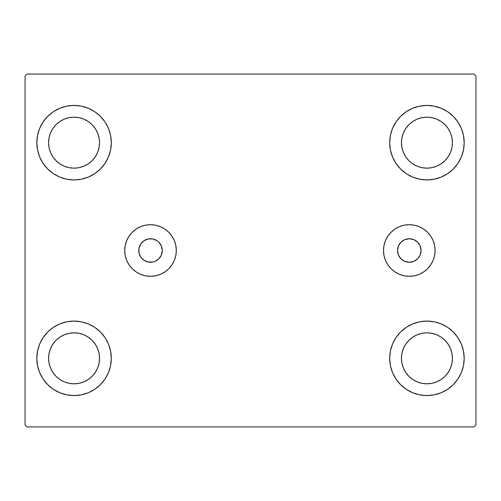 <?xml version="1.0" encoding="UTF-8"?>
<svg xmlns="http://www.w3.org/2000/svg" width="501" height="501" viewBox="0 0 501 501"><rect width="100%" height="100%" fill="white"/><g stroke="black" fill="none" stroke-linecap="round" stroke-linejoin="round"><path stroke-width="0.75" d="M397.531 250.5A11.761 11.761 0 0 1 409.298 238.739A11.761 11.761 0 0 1 421.059 250.5L420.164 255.003L417.615 258.817L413.795 261.365L409.298 262.261L404.795 261.365L400.975 258.817L398.427 255.003L397.531 250.5L398.427 245.997L400.975 242.183L404.795 239.635L409.298 238.739L413.795 239.635L417.615 242.183L420.164 245.997L421.059 250.5A11.761 11.761 0 0 1 409.298 262.261A11.761 11.761 0 0 1 397.531 250.5M138.984 248.208L138.758 250.5A11.761 11.761 0 0 1 150.519 238.739A11.761 11.761 0 0 1 162.28 250.5L161.385 245.997L158.836 242.183L157.051 240.718L152.811 238.964L148.221 238.964L143.981 240.718L140.737 243.962L138.984 248.208L138.984 252.792L140.737 257.038L143.981 260.282L148.221 262.036L152.811 262.036L155.022 261.365L158.836 258.817L161.385 255.003L162.28 250.5L161.385 245.997M383.497 250.5A25.802 25.802 0 0 1 409.298 224.698A25.802 25.802 0 0 1 435.093 250.5L434.599 255.535L433.133 260.376L430.747 264.835L427.541 268.743L423.627 271.949L419.168 274.335L414.327 275.8L409.298 276.301L404.263 275.8L399.422 274.335L394.963 271.949L391.049 268.743L387.843 264.835L385.457 260.376L383.991 255.535L383.497 250.5L383.991 245.465L385.457 240.624L387.843 236.165L391.049 232.257L394.963 229.051L399.422 226.665L404.263 225.2L409.298 224.698L414.327 225.2L419.168 226.665L423.627 229.051L427.541 232.257L430.747 236.165L433.133 240.624L434.599 245.465L435.093 250.5A25.802 25.802 0 0 1 409.298 276.301A25.802 25.802 0 0 1 383.497 250.5M124.718 250.5A25.802 25.802 0 0 1 150.519 224.698A25.802 25.802 0 0 1 176.314 250.5L175.82 255.535L174.354 260.376L171.968 264.835L168.762 268.743L164.854 271.949L160.389 274.335L155.548 275.8L150.519 276.301L145.484 275.8L140.643 274.335L136.184 271.949L132.277 268.743L129.064 264.835L126.684 260.376L125.212 255.535L124.718 250.5L125.212 245.465L126.684 240.624L129.064 236.165L132.277 232.257L136.184 229.051L140.643 226.665L145.484 225.2L150.519 224.698L155.548 225.2L160.389 226.665L164.854 229.051L168.762 232.257L171.968 236.165L174.354 240.624L175.82 245.465L176.314 250.5A25.802 25.802 0 0 1 150.519 276.301A25.802 25.802 0 0 1 124.718 250.5M36.811 358.321A37.249 37.249 0 0 1 74.06 321.078A37.249 37.249 0 0 1 111.31 358.321L110.596 365.592L108.473 372.581L105.035 379.019L100.4 384.662L94.758 389.296L88.314 392.734L81.325 394.857L74.06 395.571L66.796 394.857L59.807 392.734L53.369 389.296L47.72 384.662L43.092 379.019L39.648 372.581L37.531 365.592L36.811 358.321L37.531 351.057L39.648 344.068L43.092 337.63L47.72 331.988L53.369 327.353L59.807 323.909L66.796 321.792L74.06 321.078L81.325 321.792L88.314 323.909L94.758 327.353L100.4 331.988L105.035 337.63L108.473 344.068L110.596 351.057L111.31 358.321A37.249 37.249 0 0 1 74.06 395.571A37.249 37.249 0 0 1 36.811 358.321L37.531 351.057L39.648 344.068M389.69 142.679A37.249 37.249 0 0 1 426.94 105.429A37.249 37.249 0 0 1 464.189 142.679L463.469 149.943L461.352 156.932L457.908 163.37L453.28 169.012L447.631 173.647L441.193 177.091L434.204 179.208L426.94 179.922L419.675 179.208L412.686 177.091L406.242 173.647L400.6 169.012L395.965 163.37L392.527 156.932L390.404 149.943L389.69 142.679L390.404 135.408L392.527 128.419L395.965 121.981L400.6 116.338L406.242 111.704L412.686 108.266L419.675 106.143L426.94 105.429L434.204 106.143L441.193 108.266L447.631 111.704L453.28 116.338L457.908 121.981L461.352 128.419L463.469 135.408L464.189 142.679A37.249 37.249 0 0 1 426.94 179.922A37.249 37.249 0 0 1 389.69 142.679M389.69 358.321A37.249 37.249 0 0 1 426.94 321.078A37.249 37.249 0 0 1 464.189 358.321L463.469 365.592L461.352 372.581L457.908 379.019L453.28 384.662L447.631 389.296L441.193 392.734L434.204 394.857L426.94 395.571L419.675 394.857L412.686 392.734L406.242 389.296L400.6 384.662L395.965 379.019L392.527 372.581L390.404 365.592L389.69 358.321L390.404 351.057L392.527 344.068L395.965 337.63L400.6 331.988L406.242 327.353L412.686 323.909L419.675 321.792L426.94 321.078L434.204 321.792L441.193 323.909L447.631 327.353L453.28 331.988L457.908 337.63L461.352 344.068L463.469 351.057L464.189 358.321A37.249 37.249 0 0 1 426.94 395.571A37.249 37.249 0 0 1 389.69 358.321M36.811 142.679A37.249 37.249 0 0 1 74.06 105.429A37.249 37.249 0 0 1 111.31 142.679L110.596 149.943L108.473 156.932L105.035 163.37L100.4 169.012L94.758 173.647L88.314 177.091L81.325 179.208L74.06 179.922L66.796 179.208L59.807 177.091L53.369 173.647L47.72 169.012L43.092 163.37L39.648 156.932L37.531 149.943L36.811 142.679L37.531 135.408L39.648 128.419L43.092 121.981L47.72 116.338L53.369 111.704L59.807 108.266L66.796 106.143L74.06 105.429L81.325 106.143L88.314 108.266L94.758 111.704L100.4 116.338L105.035 121.981L108.473 128.419L110.596 135.408L111.31 142.679A37.249 37.249 0 0 1 74.06 179.922A37.249 37.249 0 0 1 36.811 142.679L37.531 135.408L39.648 128.419M48.578 142.679A25.488 25.488 0 0 1 74.06 117.19A25.488 25.488 0 0 1 99.549 142.679A25.488 25.488 0 0 1 74.06 168.161A25.488 25.488 0 0 1 48.578 142.679L49.067 137.706L50.513 132.922L52.868 128.519L56.037 124.655L59.901 121.486L64.31 119.132L69.088 117.679L74.06 117.19L79.033 117.679L83.811 119.132L88.22 121.486L92.084 124.655L95.253 128.519L97.607 132.922L99.054 137.706L99.549 142.679L99.054 147.651L97.607 152.429L95.253 156.838L92.084 160.696L88.22 163.865L83.811 166.219L79.033 167.672L74.06 168.161L69.088 167.672L64.31 166.219L59.901 163.865L56.037 160.696L52.868 156.838L50.513 152.429L49.067 147.651L48.578 142.679M401.451 358.321A25.488 25.488 0 0 1 426.94 332.839A25.488 25.488 0 0 1 452.422 358.321A25.488 25.488 0 0 1 426.94 383.81A25.488 25.488 0 0 1 401.451 358.321L401.946 353.349L403.393 348.571L405.747 344.162L408.916 340.304L412.78 337.135L417.189 334.781L421.967 333.328L426.94 332.839L431.912 333.328L436.69 334.781L441.099 337.135L444.963 340.304L448.132 344.162L450.487 348.571L451.933 353.349L452.422 358.321L451.933 363.294L450.487 368.078L448.132 372.481L444.963 376.345L441.099 379.514L436.69 381.868L431.912 383.321L426.94 383.81L421.967 383.321L417.189 381.868L412.78 379.514L408.916 376.345L405.747 372.481L403.393 368.078L401.946 363.294L401.451 358.321M401.451 142.679A25.488 25.488 0 0 1 426.94 117.19A25.488 25.488 0 0 1 452.422 142.679A25.488 25.488 0 0 1 426.94 168.161A25.488 25.488 0 0 1 401.451 142.679L401.946 137.706L403.393 132.922L405.747 128.519L408.916 124.655L412.78 121.486L417.189 119.132L421.967 117.679L426.94 117.19L431.912 117.679L436.69 119.132L441.099 121.486L444.963 124.655L448.132 128.519L450.487 132.922L451.933 137.706L452.422 142.679L451.933 147.651L450.487 152.429L448.132 156.838L444.963 160.696L441.099 163.865L436.69 166.219L431.912 167.672L426.94 168.161L421.967 167.672L417.189 166.219L412.78 163.865L408.916 160.696L405.747 156.838L403.393 152.429L401.946 147.651L401.451 142.679M48.578 358.321A25.488 25.488 0 0 1 74.06 332.839A25.488 25.488 0 0 1 99.549 358.321A25.488 25.488 0 0 1 74.06 383.81A25.488 25.488 0 0 1 48.578 358.321L49.067 353.349L50.513 348.571L52.868 344.162L56.037 340.304L59.901 337.135L64.31 334.781L69.088 333.328L74.06 332.839L79.033 333.328L83.811 334.781L88.22 337.135L92.084 340.304L95.253 344.162L97.607 348.571L99.054 353.349L99.549 358.321L99.054 363.294L97.607 368.078L95.253 372.481L92.084 376.345L88.22 379.514L83.811 381.868L79.033 383.321L74.06 383.81L69.088 383.321L64.31 381.868L59.901 379.514L56.037 376.345L52.868 372.481L50.513 368.078L49.067 363.294L48.578 358.321M473.99 74.06L27.01 74.06L25.05 76.02L25.05 424.98L27.01 426.94L473.99 426.94L475.95 424.98L475.95 76.02L473.99 74.06L27.01 74.06L25.05 76.02L25.05 424.98L27.01 426.94L473.99 426.94L475.95 424.98L475.95 76.02L473.99 74.06M43.092 337.63L47.72 331.988M47.72 384.662L43.092 379.019M39.648 372.581L37.531 365.592M453.28 116.338L457.908 121.981M461.352 128.419L463.469 135.408M464.189 142.679L463.469 149.943L461.352 156.932M457.908 163.37L453.28 169.012M453.28 331.988L457.908 337.63M461.352 344.068L463.469 351.057M464.189 358.321L463.469 365.592L461.352 372.581M457.908 379.019L453.28 384.662M43.092 121.981L47.72 116.338M47.72 169.012L43.092 163.37M39.648 156.932L37.531 149.943M100.4 169.012L94.758 173.647M94.758 111.704L100.4 116.338L105.035 121.981M406.242 389.296L400.6 384.662L395.965 379.019M400.6 331.988L406.242 327.353M395.965 121.981L400.6 116.338L406.242 111.704M105.035 379.019L100.4 384.662L94.758 389.296M110.596 135.408L108.473 128.419M59.807 108.266L53.369 111.704M390.404 365.592L392.527 372.581M441.193 392.734L447.631 389.296M419.675 106.143L417.746 106.581M400.6 169.012L406.242 173.647M100.4 331.988L94.758 327.353M81.325 394.857L83.254 394.419M125.212 245.465L125.457 244.382M171.968 264.835L171.135 266.006M143.981 240.718L142.203 242.183M161.385 255.003L162.28 250.5A11.761 11.761 0 0 1 150.519 262.261A11.761 11.761 0 0 1 138.758 250.5L138.984 252.792M157.051 260.282L158.836 258.817M385.457 260.376L385.895 261.365M414.327 275.8L415.886 275.444M430.747 264.835L431.204 264.121M433.133 260.376L433.659 258.992M433.133 240.624L432.845 239.966M387.843 236.165L387.386 236.879"/></g></svg>
